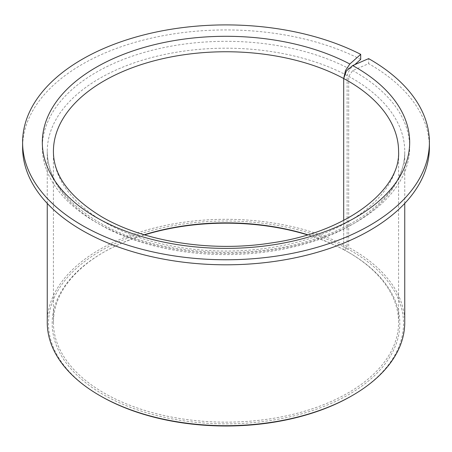 <?xml version="1.0" encoding="UTF-8"?>
<svg xmlns="http://www.w3.org/2000/svg" width="452" height="452" viewBox="0 0 452 452"><rect width="100%" height="100%" fill="white"/><g stroke="black" fill="none" stroke-linecap="round" stroke-linejoin="round"><path stroke-width="0.34" stroke-dasharray="2.26 1.69" d="M354.786 64.642L349.831 69.049L347.108 75.495L347.108 246.606L346.424 248.216L344.384 250.035L343.701 249.634A172.579 99.638 0 0 0 307.818 234.774M144.182 234.774A172.579 99.638 0 0 0 103.966 252.052A172.579 99.638 0 0 0 53.421 322.508A172.579 99.638 0 0 0 103.966 392.963A172.579 99.638 0 0 0 292.043 414.563A172.579 99.638 0 0 0 398.579 322.508A172.579 99.638 0 0 0 348.034 252.052L348.034 252.052A172.579 99.638 0 0 0 343.701 249.634L343.701 220.406L343.701 249.634L344.701 250.205L347.695 248.899L348.695 247.459L348.695 76.354L352.69 70.591L368.634 63.653L368.634 58.619M344.384 250.035A173.817 100.35 0 0 0 307.49 234.876M144.51 234.876A173.817 100.35 0 0 0 103.096 252.555A173.817 100.35 0 0 0 103.096 394.472A173.817 100.35 0 0 0 348.904 394.472A173.817 100.35 0 0 0 348.904 252.555L348.034 252.052L348.904 252.555A173.817 100.35 0 0 0 344.701 250.205M347.108 246.606A178.743 103.197 0 0 0 154.228 227.994A178.743 103.197 0 0 0 47.257 322.508M346.424 248.216A177.512 102.485 0 0 0 98.011 252.498A177.512 102.485 0 0 0 100.474 395.98M351.52 395.98A177.512 102.485 0 0 0 351.52 251.046A177.512 102.485 0 0 0 347.695 248.899M404.743 322.508A178.743 103.197 0 0 0 352.39 249.532A178.743 103.197 0 0 0 348.695 247.459M360.702 59.381A203.4 117.43 0 0 0 142.414 40.313A203.4 117.43 0 0 0 22.6 147.369M429.4 147.369A203.4 117.43 0 0 0 369.826 64.337A203.4 117.43 0 0 0 368.634 63.653M347.108 75.495A178.743 103.197 0 0 0 154.228 56.884A178.743 103.197 0 0 0 47.257 151.397A178.743 103.197 0 0 0 99.609 224.367A178.743 103.197 0 0 0 294.405 246.741A178.743 103.197 0 0 0 404.743 151.397A178.743 103.197 0 0 0 352.39 78.428A178.743 103.197 0 0 0 348.695 76.354M349.831 69.049A183.676 106.045 0 0 0 93.197 74.111A183.676 106.045 0 0 0 96.123 222.356A183.676 106.045 0 0 0 355.877 222.356A183.676 106.045 0 0 0 355.877 72.388A183.676 106.045 0 0 0 352.69 70.591M53.421 322.508L53.421 151.397A172.579 99.638 0 0 0 103.966 221.853A172.579 99.638 0 0 0 292.043 243.453A172.579 99.638 0 0 0 398.579 151.397L398.579 322.508M103.966 252.052L103.096 252.555M47.257 203.411L47.257 151.397C47.669 178.207 64.777 201.778 98.587 222.113C152.753 254.476 245.781 262.058 313.654 239.413C369.934 221.796 405.551 186.026 404.743 151.397L404.743 203.411"/><path stroke-width="0.68" d="M307.818 234.774A172.579 99.638 0 0 0 144.182 234.774M307.49 234.876A173.817 100.35 0 0 0 144.51 234.876M47.257 203.411L47.257 322.508A178.743 103.197 0 0 0 99.604 395.477L100.48 395.98A177.512 102.485 0 0 0 100.48 395.98L100.48 395.98A177.512 102.485 0 0 0 351.52 395.98L352.396 395.477A178.743 103.197 0 0 0 404.743 322.508L404.743 203.411M100.48 395.98L99.604 395.477A178.743 103.197 0 0 0 99.609 395.477A178.743 103.197 0 0 0 352.396 395.477M360.702 54.347A203.4 117.43 0 0 0 142.414 35.279A203.4 117.43 0 0 0 22.6 142.34A203.4 117.43 0 0 0 82.174 225.373A203.4 117.43 0 0 0 303.84 250.832A203.4 117.43 0 0 0 429.4 142.34A203.4 117.43 0 0 0 369.826 59.302A203.4 117.43 0 0 0 368.634 58.619L352.69 65.557L346.356 70.947L343.701 78.524L345.509 70.489L349.831 64.014L360.702 54.347L360.702 59.381L354.786 64.642M22.6 142.34L22.6 147.369A203.4 117.43 0 0 0 82.174 230.407A203.4 117.43 0 0 0 303.84 255.866A203.4 117.43 0 0 0 429.4 147.369L429.4 142.34M343.701 220.406L343.701 78.524A172.579 99.638 0 0 0 157.183 60.02A172.579 99.638 0 0 0 53.421 151.397C53.398 175.308 69.484 197.1 101.666 216.774C143.9 241.684 211.35 252.38 270.731 243.035C346.695 232.588 400.873 189.557 398.579 151.397A172.579 99.638 0 0 0 348.034 80.942A172.579 99.638 0 0 0 343.701 78.524L343.701 220.406M349.831 64.014A183.676 106.045 0 0 0 93.197 69.083A183.676 106.045 0 0 0 96.123 217.322A183.676 106.045 0 0 0 355.877 217.322A183.676 106.045 0 0 0 355.877 67.354A183.676 106.045 0 0 0 352.69 65.557"/></g></svg>
